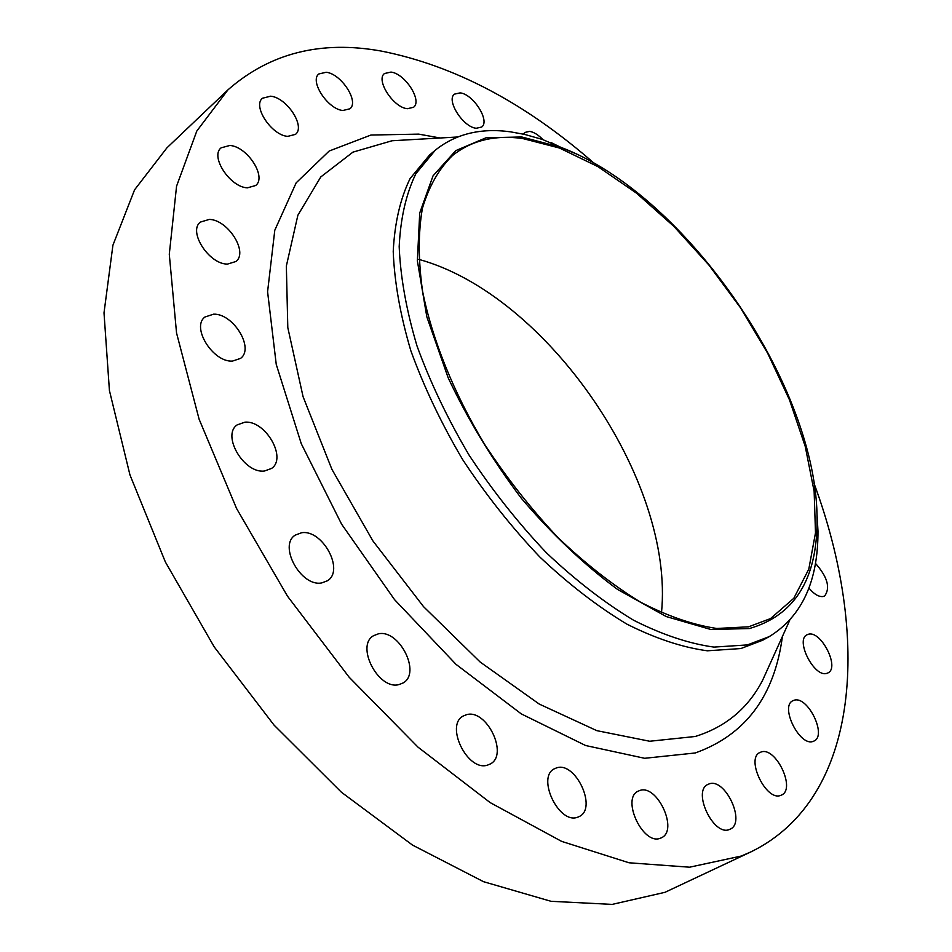 <?xml version="1.0" encoding="UTF-8"?>
<svg xmlns="http://www.w3.org/2000/svg" width="952" height="952" viewBox="0 0 952 952"><rect width="100%" height="100%" fill="white"/><g stroke="black" fill="none" stroke-linecap="round" stroke-linejoin="round"><path stroke-width="1.43" d="M213.617 314.172L204.966 317.004C190.912 327.107 213.01 362.545 232.49 361.082L240.547 358.392C254.684 348.384 233.311 313.375 213.617 314.172M209.297 219.412L200.336 222.102C187.818 231.538 209.107 264.442 227.528 264.085L235.941 261.491C248.52 252.137 227.921 219.65 209.297 219.412M229.825 145.466L221.066 147.857C209.833 156.509 230.205 187.401 247.449 187.83L255.707 185.497C266.988 176.917 247.246 146.418 229.825 145.466M270.642 96.188L262.466 98.234C252.244 106.1 271.701 135.47 287.754 136.362L295.501 134.363C305.759 126.556 286.861 97.568 270.642 96.188M326.203 72.257L318.813 73.97C309.329 81.099 327.964 109.385 342.887 110.491L349.919 108.79C359.416 101.709 341.292 73.792 326.203 72.257M390.998 72.078L384.465 73.53C375.493 80.028 393.438 107.624 407.361 108.706L413.561 107.279C422.545 100.805 405.064 73.566 390.998 72.078M460.149 92.879L454.473 94.129C445.81 100.091 463.231 127.366 476.297 128.258L481.688 127.032C490.339 121.082 473.334 94.153 460.149 92.879M542.926 139.635C538.308 134.839 533.882 132.09 529.645 131.376L524.766 132.471L523.433 134.137M808.902 588.05C814.115 594.262 818.887 597.082 823.206 596.511L824.67 595.976C830.561 587.8 827.478 576.912 815.412 563.31M808.403 634.258L807.022 634.782C794.944 639.958 814.353 677.895 826.836 673.35L827.978 672.909C840.057 667.661 821.005 630.2 808.403 634.258M794.051 700.279L792.885 700.743C779.593 706.241 799.787 746.927 813.151 741.382L814.031 741.025C827.336 735.444 807.534 695.281 794.051 700.279M244.878 422.188L237.131 424.913C221.411 435.385 244.129 473.846 264.43 471.014L271.534 468.455C287.361 458.067 265.394 420.07 244.878 422.188M301.594 532.751L295.251 535.119C277.996 545.544 301.058 587.265 321.776 582.91L327.464 580.756C344.838 570.379 322.514 529.169 301.594 532.751M378.325 633.853L373.589 635.686C355.286 645.634 378.408 690.367 399.007 684.583L403.112 682.953C421.534 673.04 399.102 628.867 378.325 633.853M466.563 714.678L463.315 715.975C444.655 725.115 467.634 772.024 487.543 765.111L490.209 764.028C508.975 754.876 486.639 708.574 466.563 714.678M556.622 767.871L554.492 768.74C536.226 776.951 558.883 824.753 577.638 817.221L579.244 816.542C597.606 808.296 575.508 761.124 556.622 767.871M639.649 790.553L638.221 791.148C620.906 798.454 643.112 845.804 660.438 838.2L661.426 837.772C678.812 830.394 657.106 783.674 639.649 790.553M761.029 752.044L759.982 752.473C745.345 758.423 766.289 801.822 780.795 795.348L781.521 795.051C796.181 789.018 775.642 746.189 761.029 752.044M709.073 783.936L707.967 784.4C691.937 790.945 713.572 836.689 729.434 829.489L730.16 829.18C746.237 822.54 725.055 777.403 709.073 783.936M521.767 136.981L560.645 147.251C686.154 194.291 818.22 386.631 817.066 520.649C817.066 579.435 794.515 615.397 749.402 628.546L710.918 629.51L666.162 616.527L617.562 589.431C584.147 564.679 552.053 534.286 521.303 498.253C492.362 459.887 467.991 419.749 448.178 377.837L426.829 316.837L417.357 260.788L419.725 213.01L433.041 175.846L455.782 150.63L486.044 137.778L521.767 136.981M816.447 504.334L817.982 531.085C818.149 581.303 801.905 616.479 769.24 636.614L747.403 644.921L713.952 647.098C689.01 643.659 662.235 634.71 633.604 620.24C604.401 602.628 575.353 580.161 546.46 552.838C518.293 523.148 492.505 490.589 469.11 455.163C447.678 418.868 430.316 382.478 417.024 346.016C406.397 310.352 400.447 277.21 399.185 246.616C400.554 218.103 406.111 193.815 415.857 173.728L435.243 150.237C455.615 133.887 480.712 127.746 510.534 131.84L524.778 134.446L542.319 139.42L575.651 153.689M769.24 636.614L762.766 640.196L740.858 648.55L707.348 650.799C682.382 647.419 655.571 638.542 626.94 624.155C597.749 606.638 568.725 584.254 539.867 557.039C511.748 527.444 486.02 494.98 462.696 459.661C441.323 423.438 424.045 387.131 410.836 350.729C400.292 315.124 394.414 282.03 393.224 251.447C394.663 222.946 400.292 198.647 410.098 178.548L429.578 154.998L435.243 150.237M814.091 483.557C870.009 634.389 861.798 797.574 751.176 851.766L741.299 856.038L689.569 867.201L629.046 862.786L561.656 841.389L490.149 802.596L417.999 747.141L349.122 677.193L287.48 596.166L236.584 508.523L199.099 419.178L176.548 333.01L169.289 254.255L176.56 186.211L196.802 131.031L227.968 89.833C269.951 53.014 321.169 40.115 381.645 51.146C454.473 65.652 525.325 103.054 594.203 163.339M751.176 851.766L664.96 892.322L612.16 904.4L551.018 901.306L483.545 881.695L412.525 845.102L341.411 792.231L274.033 725.091L214.224 646.92L165.362 561.966L129.96 474.929L109.421 390.51L104.006 312.851L112.919 245.223L134.577 189.817L166.933 147.834L227.968 89.833M748.605 626.809L716.749 628.475C693.02 624.917 667.578 616.122 640.398 602.092C612.707 585.099 585.183 563.548 557.824 537.428C531.168 509.082 506.773 478.082 484.639 444.405C453.711 392.902 432.327 339.745 422.605 291.419C418.225 260.372 418.166 232.669 422.414 208.31C428.959 186.318 438.991 168.718 452.509 155.533C471.43 140.456 494.742 134.767 522.458 138.468L559.431 148.012L597.927 166.636L636.507 193.173L673.885 226.386L708.871 265.001L740.43 307.686L767.598 353.109L789.482 399.864L805.249 446.476L814.138 491.363L815.495 532.834L808.807 569.094L793.801 598.296L770.501 618.598L748.605 626.809M418.737 259.349C547.102 294.549 674.718 480.391 661.485 612.838M408.348 139.813L392.069 140.753L352.93 152.141L320.776 176.953L297.881 215.211L286.35 266.048L287.801 327.559L303.069 396.687L331.927 469.384L372.934 540.962L423.521 606.626L480.236 662.092L539.272 704.087L596.845 730.66L649.692 741.251L695.269 736.479C725.674 727.007 748.105 708.288 762.588 680.323L769.311 665.46M782.413 636.471C774.511 696.114 745.452 734.956 695.246 752.972L644.659 758.292L585.599 745.511L521.303 713.905L456.008 664.341L394.521 599.605L341.601 524.171L301.284 443.739L276.247 364.402L267.583 291.74L274.795 230.229L296.155 182.844L329.166 151.035L370.959 135.041L418.725 134.125L440.122 137.992M408.444 139.813L457.603 136.993M560.645 147.251L551.244 142.645M817.066 520.649L817.982 531.085M789.636 620.514L769.347 665.377"/></g></svg>
